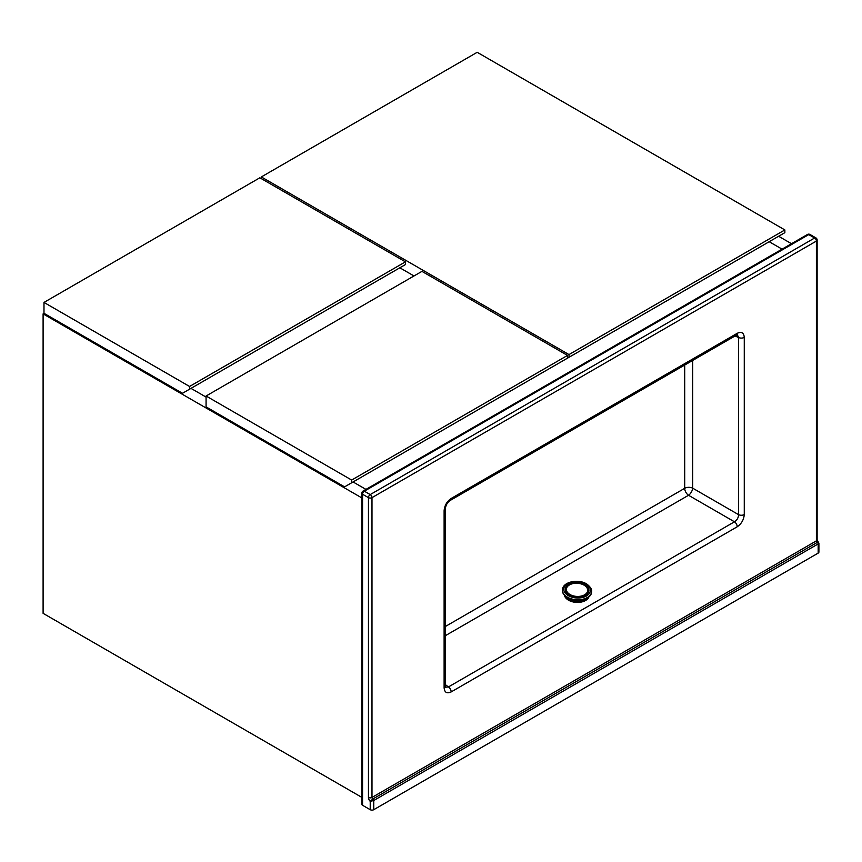 <?xml version="1.0" encoding="UTF-8"?>
<svg xmlns="http://www.w3.org/2000/svg" width="862" height="862" viewBox="0 0 862 862"><rect width="100%" height="100%" fill="white"/><g stroke="black" fill="none" stroke-linecap="round" stroke-linejoin="round"><path stroke-width="1.29" d="M782.071 249.15L769.184 241.716L782.071 249.15M778.623 236.263L791.499 243.709M190.987 388.374L206.072 397.091L190.987 388.374M353.064 481.955L365.951 489.39L353.064 481.955M361.825 497.902L43.1 313.887L43.1 613.345L361.825 797.361M43.1 313.887L44.048 313.348M784.862 229.938L477.192 52.302L261.326 176.936L568.995 354.573L784.862 229.938L784.862 232.665L561.927 361.372M261.326 176.936L261.326 178.639M399.839 267.791L413.986 275.959M568.995 354.573L568.995 357.288M351.653 480.048L567.519 355.424L567.519 358.139L344.584 486.858L206.072 406.886L206.072 396.003L351.653 480.048L351.653 482.774M567.519 355.424L421.938 271.368L206.072 396.003M189.565 386.467L405.442 261.843L405.442 264.559L182.496 393.277L43.984 313.305L43.984 302.422L189.565 386.467L189.565 389.193M405.442 261.843L259.85 177.787L43.984 302.422M373.752 809.698L818.167 553.113L818.167 543.922L373.752 800.507L373.752 809.698A2.5 1.444 180 0 1 370.218 809.698L362.557 805.27A2.5 1.444 180 0 1 361.825 804.246L361.825 493.215A2.5 1.444 0 0 0 362.557 494.238L362.557 805.27M370.218 809.698L370.218 801.348L373.752 800.507A1.25 0.722 60 0 0 372.869 798.977L370.218 801.348A3.75 2.166 60 0 1 368.451 797.447A2.5 1.444 180 0 0 371.985 797.447A1.25 0.722 -120 0 0 372.869 798.977L817.284 542.392A1.25 0.722 60 0 1 816.4 540.862L816.4 241.069L371.985 497.643L371.985 797.447L816.4 540.862A2.5 1.444 0 0 0 817.133 539.849L818.9 543.189L818.9 552.089A2.5 1.444 180 0 1 818.167 553.113M450.309 500.369C447.367 502.384 445.708 505.251 445.342 508.979L445.342 508.979A4.17 2.403 180 0 1 444.113 510.681C444.566 505.509 446.915 501.436 451.171 498.462A4.17 2.403 -120 0 1 450.309 500.369L736.353 335.221A4.17 2.403 -120 0 0 737.215 333.314C741.471 331.374 743.82 332.732 744.272 337.387L744.272 514.549C743.82 519.732 741.471 523.805 737.215 526.779A4.17 2.403 -120 0 0 734.478 521.801C737.075 520.131 738.443 517.75 738.594 514.668L738.594 337.505L737.376 334.822M737.279 334.779L736.353 335.221M737.215 526.779L451.171 691.917C446.915 693.867 444.566 692.509 444.113 687.844A4.17 2.403 180 0 0 445.342 686.141L445.417 687.165M445.503 687.229L448.434 686.939L734.478 521.801L688.544 495.273L445.342 635.693M744.272 337.387A4.17 2.403 180 0 1 738.594 337.505L735.027 335.986M744.272 514.549A4.17 2.403 180 0 1 738.594 514.668L692.66 488.151L692.66 360.456M451.171 691.917A4.17 2.403 -120 0 0 448.434 686.939L445.342 684.622M818.167 543.922L818.167 542.726L818.167 543.922A1.25 0.722 -120 0 0 817.284 542.392L818.167 542.726M588.972 596.763A12.499 7.704 -176.4 0 1 580.298 602.226A12.499 7.704 -176.4 0 1 567.907 599.801A12.499 7.704 -176.4 0 1 564.373 595.222M588.11 597.441A12.499 7.704 -176.4 0 1 586.074 599.252L585.19 599.769A12.499 7.704 -176.4 0 1 568.424 599.101L567.584 597.743M585.244 598.961L585.19 599.769L584.414 599.262M569.308 598.594L568.424 599.101L568.467 598.217M586.074 599.262L586.117 598.584M567.53 598.508A12.499 7.704 -176.4 0 1 565.138 595.998M444.113 687.844L444.113 510.681M451.171 498.462L737.215 333.314M368.451 797.447L368.451 497.643L362.557 494.238A2.5 1.444 120 0 1 364.324 491.178L370.218 494.583L814.633 237.998L808.739 234.604L364.324 491.178A2.5 1.444 -120 0 0 363.074 491.049L807.489 234.475A2.5 1.444 -120 0 1 808.739 234.604A2.5 1.444 120 0 1 809.989 234.475A2.5 2.5 0 0 0 807.489 234.475M445.342 626.502L684.697 488.312L684.697 365.046M688.544 495.273A5.84 2.888 120 0 0 692.66 488.151A5.84 3.373 180 0 0 684.697 488.312A5.84 3.373 60 0 0 688.544 495.273M815.883 237.88A2.5 1.444 120 0 0 814.633 237.998A2.5 1.444 -120 0 1 816.4 241.069A2.5 1.444 0 0 0 817.133 240.045A2.5 2.5 0 0 0 815.883 237.88L809.989 234.475M370.218 494.583A2.5 1.444 120 0 0 368.451 497.643A2.5 1.444 180 0 0 371.985 497.643A2.5 1.444 -120 0 0 370.218 494.583M585.47 598.734A14.169 8.728 -176.4 0 1 567.595 597.614M562.433 590.017A14.589 8.986 3.6 0 0 562.423 590.179A14.589 8.986 3.6 0 0 566.668 597.043A14.589 8.986 3.6 0 0 582.281 599.683A14.589 8.986 3.6 0 0 591.537 592A14.589 8.986 3.6 0 0 591.547 591.838M591.558 591.677A14.589 8.986 -176.4 0 1 582.303 599.349A14.589 8.986 -176.4 0 1 566.69 596.719A14.589 8.986 -176.4 0 1 562.444 589.856L562.423 590.179C562.336 592.884 563.78 595.233 566.733 597.226C574.889 603.12 591.601 599.812 591.537 592L591.558 591.677C592.075 589.576 590.589 587.108 587.119 584.274C578.995 578.488 562.595 581.559 562.444 589.856M567.627 595.222A13.339 8.221 3.6 0 0 586.472 595.976A13.339 8.221 3.6 0 0 586.494 584.339A13.339 8.221 3.6 0 0 567.649 583.596A13.339 8.221 3.6 0 0 567.627 595.222M585.449 584.942A11.863 7.316 -176.4 0 1 585.427 595.286A11.863 7.316 -176.4 0 1 568.672 594.629A11.863 7.316 -176.4 0 1 568.694 584.274A11.863 7.316 -176.4 0 1 585.449 584.942M584.587 594.802A10.678 6.584 3.6 0 0 584.608 585.492A10.678 6.584 3.6 0 0 569.523 584.889A10.678 6.584 3.6 0 0 569.502 594.209A10.678 6.584 3.6 0 0 584.587 594.802M445.342 686.141L445.342 508.979M817.133 539.849L817.133 240.045M363.074 491.049A2.5 2.5 0 0 0 361.825 493.215"/></g></svg>
